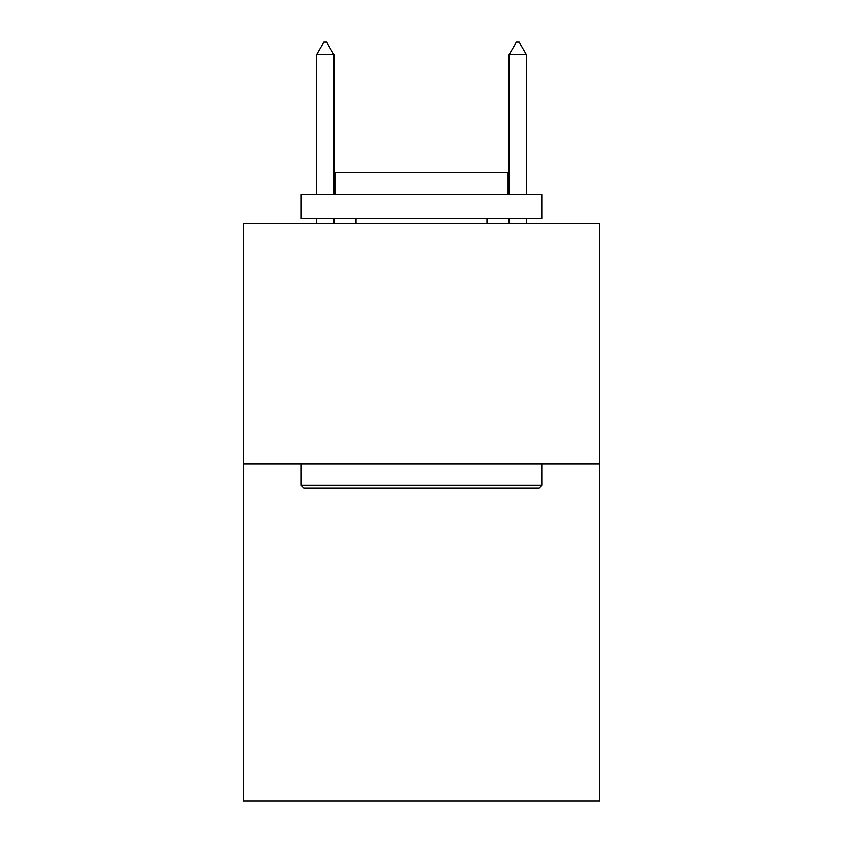 <?xml version="1.0" encoding="UTF-8"?>
<svg xmlns="http://www.w3.org/2000/svg" width="843" height="843" viewBox="0 0 843 843"><rect width="100%" height="100%" fill="white"/><g stroke="black" fill="none" stroke-linecap="round" stroke-linejoin="round"><path stroke-width="1.26" d="M599.573 463.945L599.573 800.85L243.427 800.85L243.427 223.311L599.573 223.311L599.573 463.945L243.427 463.945M304.07 488.013L301.183 485.125L541.817 485.125L538.93 488.013L304.07 488.013M541.817 194.427L541.817 218.495L301.183 218.495L301.183 194.427L541.817 194.427M334.871 194.427L334.871 172.288L508.129 172.288L508.129 194.427M541.817 463.945L541.817 485.125M301.183 463.945L301.183 485.125M486.959 218.495L486.959 223.311M356.041 218.495L356.041 223.311M333.902 54.669L326.684 42.15L323.796 42.15L316.578 54.669L333.902 54.669L333.902 194.427M333.902 218.495L333.902 223.311M316.578 54.669L316.578 194.427M316.578 218.495L316.578 223.311M516.316 42.15L519.204 42.15L526.422 54.669L509.098 54.669L516.316 42.15M526.422 223.311L526.422 218.495M526.422 194.427L526.422 54.669M509.098 223.311L509.098 218.495M509.098 194.427L509.098 54.669"/></g></svg>
